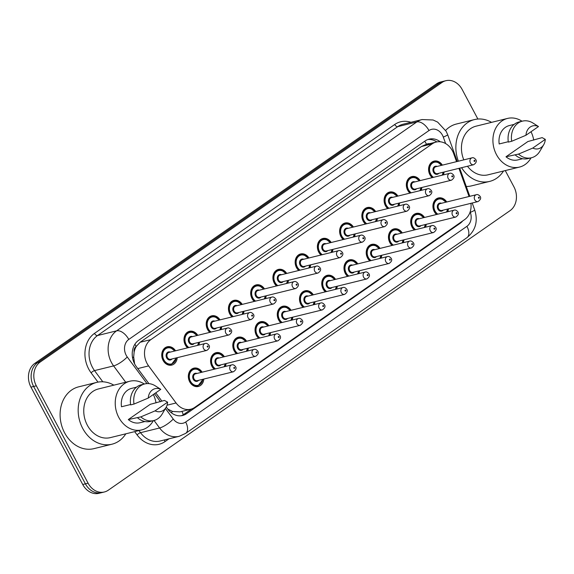 <?xml version="1.0" encoding="UTF-8"?>
<svg xmlns="http://www.w3.org/2000/svg" width="574" height="574" viewBox="0 0 574 574"><rect width="100%" height="100%" fill="white"/><g stroke="black" fill="none" stroke-linecap="round" stroke-linejoin="round"><path stroke-width="0.86" d="M426.181 224.334A9.435 7.649 -103.8 0 1 425.542 227.204M414.306 229.966A9.435 7.649 -103.8 0 1 412.024 227.06A9.435 7.649 -103.8 0 1 416.193 213.435A9.435 7.649 -103.8 0 1 424.487 217.46M403.945 239.803A9.435 7.649 -103.8 0 1 403.307 242.68M392.071 245.442A9.435 7.649 -103.8 0 1 389.789 242.529A9.435 7.649 -103.8 0 1 393.958 228.904A9.435 7.649 -103.8 0 1 402.252 232.936M381.71 255.279A9.435 7.649 -103.8 0 1 381.064 258.149M369.835 260.912A9.435 7.649 -103.8 0 1 367.554 258.006A9.435 7.649 -103.8 0 1 371.722 244.381A9.435 7.649 -103.8 0 1 380.017 248.406M359.475 270.749A9.435 7.649 -103.8 0 1 358.829 273.619M347.6 276.388A9.435 7.649 -103.8 0 1 345.318 273.475A9.435 7.649 -103.8 0 1 349.487 259.85A9.435 7.649 -103.8 0 1 357.781 263.882M337.239 286.218A9.435 7.649 -103.8 0 1 336.594 289.095M325.365 291.857A9.435 7.649 -103.8 0 1 323.083 288.952A9.435 7.649 -103.8 0 1 327.252 275.319A9.435 7.649 -103.8 0 1 335.546 279.351M314.997 301.694A9.435 7.649 -103.8 0 1 314.358 304.564M303.129 307.327A9.435 7.649 -103.8 0 1 300.848 304.421A9.435 7.649 -103.8 0 1 305.016 290.796A9.435 7.649 -103.8 0 1 313.311 294.821M292.762 317.164A9.435 7.649 -103.8 0 1 292.123 320.041M280.894 322.803A9.435 7.649 -103.8 0 1 278.612 319.89A9.435 7.649 -103.8 0 1 282.781 306.265A9.435 7.649 -103.8 0 1 291.075 310.297M270.526 332.633A9.435 7.649 -103.8 0 1 269.888 335.51M258.659 338.273A9.435 7.649 -103.8 0 1 256.377 335.367A9.435 7.649 -103.8 0 1 260.546 321.734A9.435 7.649 -103.8 0 1 268.84 325.767M248.291 348.109A9.435 7.649 -103.8 0 1 247.652 350.979M236.423 353.742A9.435 7.649 -103.8 0 1 234.142 350.836A9.435 7.649 -103.8 0 1 238.31 337.211A9.435 7.649 -103.8 0 1 246.605 341.236M226.056 363.579A9.435 7.649 -103.8 0 1 225.417 366.456M214.188 369.218A9.435 7.649 -103.8 0 1 211.906 366.305A9.435 7.649 -103.8 0 1 216.075 352.68A9.435 7.649 -103.8 0 1 224.369 356.712M203.82 379.048A9.435 7.649 -103.8 0 1 198.346 386.467A9.435 7.649 -103.8 0 1 189.671 381.782A9.435 7.649 -103.8 0 1 193.833 368.156A9.435 7.649 -103.8 0 1 202.134 372.182M448.416 208.857A9.435 7.649 -103.8 0 1 447.777 211.734M436.549 214.497A9.435 7.649 -103.8 0 1 434.26 211.591A9.435 7.649 -103.8 0 1 438.428 197.958A9.435 7.649 -103.8 0 1 446.723 201.991M421.818 187.483A9.435 7.649 -103.8 0 1 421.18 190.36M409.951 193.122A9.435 7.649 -103.8 0 1 407.669 190.209A9.435 7.649 -103.8 0 1 411.838 176.584A9.435 7.649 -103.8 0 1 420.132 180.616M399.583 202.959A9.435 7.649 -103.8 0 1 398.944 205.829M387.715 208.592A9.435 7.649 -103.8 0 1 385.427 205.686A9.435 7.649 -103.8 0 1 389.595 192.06A9.435 7.649 -103.8 0 1 397.89 196.086M377.348 218.429A9.435 7.649 -103.8 0 1 376.709 221.299M365.473 224.068A9.435 7.649 -103.8 0 1 363.191 221.155A9.435 7.649 -103.8 0 1 367.36 207.53A9.435 7.649 -103.8 0 1 375.654 211.562M355.112 233.898A9.435 7.649 -103.8 0 1 354.474 236.775M343.238 239.537A9.435 7.649 -103.8 0 1 340.956 236.632A9.435 7.649 -103.8 0 1 345.125 222.999A9.435 7.649 -103.8 0 1 353.419 227.031M332.877 249.374A9.435 7.649 -103.8 0 1 332.231 252.244M321.002 255.007A9.435 7.649 -103.8 0 1 318.721 252.101A9.435 7.649 -103.8 0 1 322.889 238.475A9.435 7.649 -103.8 0 1 331.184 242.501M310.642 264.844A9.435 7.649 -103.8 0 1 309.996 267.721M298.767 270.483A9.435 7.649 -103.8 0 1 296.485 267.57A9.435 7.649 -103.8 0 1 300.654 253.945A9.435 7.649 -103.8 0 1 308.948 257.977M288.406 280.313A9.435 7.649 -103.8 0 1 287.761 283.19M276.532 285.952A9.435 7.649 -103.8 0 1 274.25 283.047A9.435 7.649 -103.8 0 1 278.419 269.414A9.435 7.649 -103.8 0 1 286.713 273.446M266.164 295.789A9.435 7.649 -103.8 0 1 265.525 298.659M254.296 301.422A9.435 7.649 -103.8 0 1 252.015 298.516A9.435 7.649 -103.8 0 1 256.183 284.891A9.435 7.649 -103.8 0 1 264.478 288.916M243.928 311.259A9.435 7.649 -103.8 0 1 243.29 314.136M232.061 316.898A9.435 7.649 -103.8 0 1 229.779 313.985A9.435 7.649 -103.8 0 1 233.948 300.36A9.435 7.649 -103.8 0 1 242.242 304.392M221.693 326.728A9.435 7.649 -103.8 0 1 221.055 329.605M209.826 332.368A9.435 7.649 -103.8 0 1 207.544 329.462A9.435 7.649 -103.8 0 1 211.713 315.836A9.435 7.649 -103.8 0 1 220.007 319.862M199.458 342.204A9.435 7.649 -103.8 0 1 198.819 345.074M187.59 347.837A9.435 7.649 -103.8 0 1 185.309 344.931A9.435 7.649 -103.8 0 1 189.477 331.306A9.435 7.649 -103.8 0 1 197.772 335.338M177.222 357.674A9.435 7.649 -103.8 0 1 171.748 365.093A9.435 7.649 -103.8 0 1 163.073 360.4A9.435 7.649 -103.8 0 1 167.242 346.775A9.435 7.649 -103.8 0 1 175.536 350.807M444.054 172.013A9.435 7.649 -103.8 0 1 443.415 174.883M432.186 177.646A9.435 7.649 -103.8 0 1 429.904 174.74A9.435 7.649 -103.8 0 1 434.073 161.115A9.435 7.649 -103.8 0 1 442.367 165.14M456.545 161.653L453.668 153.645A17.686 14.343 76.2 0 0 452.434 150.847A17.686 14.343 76.2 0 0 436.168 142.051A17.686 14.343 76.2 0 0 432.215 143.852L150.869 339.614A17.686 14.343 76.2 0 0 148.609 365.911L176.067 402.977A17.686 14.343 76.2 0 0 190.733 409.226A17.686 14.343 76.2 0 0 194.686 407.425L464.71 219.541A17.686 14.343 76.2 0 0 470.931 203.318M134.129 352.127A17.686 14.343 -103.8 0 1 136.375 346.28L136.167 346.431A5.898 4.779 76.2 0 0 134.129 352.127L133.677 356.913L134.61 363.88M167.73 409.018L172.602 411.479L180.014 411.867M436.168 142.051L425.449 144.691L421.481 146.492L140.135 342.255L136.375 346.28M469.058 196.495L458.949 168.347M505.278 170.578L513.945 186.873A17.686 14.343 -103.8 0 1 510.078 210.629L108.307 490.189A17.686 14.343 -103.8 0 1 104.36 491.983A17.686 14.343 -103.8 0 1 88.087 483.186L36.313 385.807L33.636 386.467A17.686 14.343 -103.8 0 1 37.497 362.711L439.268 83.158A17.686 14.343 -103.8 0 1 443.221 81.357A17.686 14.343 -103.8 0 0 439.268 83.158L37.497 362.711A17.686 14.343 -103.8 0 0 33.636 386.467L85.411 483.846L33.636 386.467L30.953 387.127A17.686 14.343 -103.8 0 1 34.82 363.371L436.592 83.811A17.686 14.343 -103.8 0 1 440.545 82.017L445.898 80.697A17.686 14.343 -103.8 0 1 462.163 89.494L477.877 119.033M104.36 491.983L101.677 492.643A17.686 14.343 -103.8 0 1 85.411 483.846A17.686 14.343 -103.8 0 0 101.677 492.643L99.001 493.303A17.686 14.343 -103.8 0 1 82.735 484.506L30.953 387.127M440.251 141.778A17.686 14.343 76.2 0 0 429.108 139.138A17.686 14.343 76.2 0 0 425.162 140.931L138.585 340.332A17.686 14.343 76.2 0 0 136.325 366.628L148.917 383.633M427.788 139.547A17.686 14.343 -103.8 0 1 436.836 141.907M36.313 385.807A17.686 14.343 -103.8 0 1 40.18 362.051L441.951 82.498A17.686 14.343 -103.8 0 1 445.898 80.697M166.266 407.045L167.902 409.255A17.686 14.343 76.2 0 0 182.568 415.504A17.686 14.343 76.2 0 0 186.521 413.711L460.075 223.372A17.686 14.343 76.2 0 0 462.687 220.947M155.755 392.853L161.846 401.075M191.58 408.982L183.838 414.371A17.686 14.343 -103.8 0 1 181.212 415.755M458.396 161.201A31.828 25.816 -103.8 0 1 474.447 119.586A31.828 25.816 -103.8 0 1 491.538 122.362M445.646 130.377A31.828 25.816 -103.8 0 1 456.366 124.034L474.447 119.586M531.022 157.872A25.055 20.32 -103.8 0 1 519.513 167.077A25.055 20.32 -103.8 0 1 496.467 154.621A25.055 20.32 -103.8 0 1 507.545 118.423A25.055 20.32 -103.8 0 1 522.003 121.236M463.814 159.866A25.055 20.32 -103.8 0 1 476.068 126.165L507.545 118.423M543.736 144.648L539.89 151.192A18.863 15.297 -103.8 0 1 531.431 157.771A18.863 15.297 -103.8 0 1 518.501 154.09L505.988 156.774L527.879 141.541L542.15 137.631L545.3 139.36A11.789 9.564 -103.8 0 1 543.736 144.648A11.789 9.564 -103.8 0 1 532.765 148.078L545.3 139.36M522.627 158.718L517.755 159.924A17.686 14.343 -103.8 0 1 505.988 156.774M532.765 148.078L518.501 154.09M531.431 157.771L528.08 158.596A18.863 15.297 -103.8 0 1 515.158 154.908M508.284 141.713L499.179 143.959A17.686 14.343 -103.8 0 1 509.303 125.577L514.175 124.379M531.022 131.74A25.055 20.32 -103.8 0 1 533.72 140.106M519.513 167.077L488.036 174.819A25.055 20.32 -103.8 0 1 467.48 166.252M503.506 171.016A31.828 25.816 -103.8 0 1 489.658 181.406A31.828 25.816 -103.8 0 1 461.596 167.694M489.658 181.406L471.577 185.854A31.828 25.816 -103.8 0 1 466.26 186.457M525.956 135.263A11.789 9.564 -103.8 0 1 538.484 126.545L525.956 135.263L511.692 141.276A18.863 15.297 -103.8 0 1 522.412 121.136A18.863 15.297 -103.8 0 1 532.966 123.037L538.484 126.545M511.692 141.276L508.342 142.094A18.863 15.297 -103.8 0 1 519.068 121.961L522.412 121.136M125.814 433.815A31.828 25.816 -103.8 0 1 111.966 444.204A31.828 25.816 -103.8 0 1 82.692 428.376A31.828 25.816 -103.8 0 1 96.762 382.384A31.828 25.816 -103.8 0 1 113.846 385.161M111.966 444.204L93.892 448.653A31.828 25.816 -103.8 0 1 64.611 432.825A31.828 25.816 -103.8 0 1 78.681 386.833L96.762 382.384M153.33 420.67A25.055 20.32 -103.8 0 1 141.821 429.876A25.055 20.32 -103.8 0 1 118.782 417.42A25.055 20.32 -103.8 0 1 129.853 381.222A25.055 20.32 -103.8 0 1 144.318 384.035M141.821 429.876L110.352 437.618A25.055 20.32 -103.8 0 1 87.305 425.162A25.055 20.32 -103.8 0 1 98.376 388.964L129.853 381.222M166.044 407.447L162.205 413.99A18.863 15.297 -103.8 0 1 153.739 420.57A18.863 15.297 -103.8 0 1 140.817 416.889L128.296 419.572L150.194 404.34L164.458 400.43L167.608 402.159A11.789 9.564 -103.8 0 1 166.044 407.447A11.789 9.564 -103.8 0 1 155.08 410.876L167.608 402.159M144.935 421.524L140.063 422.722A17.686 14.343 -103.8 0 1 128.296 419.572M155.08 410.876L140.817 416.889M153.739 420.57L150.388 421.395A18.863 15.297 -103.8 0 1 137.466 417.707M130.592 404.519L121.487 406.758A17.686 14.343 -103.8 0 1 131.611 388.376L136.49 387.177M153.337 394.539A25.055 20.32 -103.8 0 1 156.028 402.905M148.264 398.062A11.789 9.564 -103.8 0 1 160.799 389.344L148.264 398.062L134 404.074A18.863 15.297 -103.8 0 1 144.727 383.934A18.863 15.297 -103.8 0 1 155.274 385.836L160.799 389.344M134 404.074L130.657 404.9A18.863 15.297 -103.8 0 1 141.376 384.759L144.727 383.934M132.572 357.925A17.686 4.743 -36.5 0 0 133.677 356.913M429.488 143.694A5.898 4.779 76.2 0 0 426.582 144.354A17.686 9.88 -124.8 0 0 424.695 141.254M183.293 414.729A17.686 9.88 -124.8 0 0 181.929 411.393M171.217 412.692A17.686 4.743 -36.5 0 0 172.602 411.479M136.167 346.431A17.686 9.88 -124.8 0 0 134.883 344.242M421.481 146.492L432.215 143.852M167.041 405.194L176.067 402.977M137.767 368.58L148.609 365.911M140.135 342.255L150.869 339.614M34.82 363.371L40.18 362.051M436.592 83.811L441.951 82.498M82.735 484.506L88.087 483.186M445.625 143.572L443.293 137.078A11.789 9.564 76.2 0 0 442.468 135.213A11.789 9.564 76.2 0 0 428.986 130.542L128.763 339.442A11.789 9.564 76.2 0 0 126.187 355.277A11.789 9.564 76.2 0 0 127.256 356.978L146.98 383.597M125.706 382.241L113.602 365.903A23.577 19.121 -103.8 0 1 111.464 362.517A23.577 19.121 -103.8 0 1 116.615 330.839L416.839 121.939A23.577 19.121 -103.8 0 1 422.105 119.55L403.02 124.242A23.577 19.121 76.2 0 0 397.753 126.639L97.53 335.539A23.577 19.121 76.2 0 0 92.378 367.209A23.577 19.121 76.2 0 0 94.516 370.603L102.811 381.796M97.982 382.119L91.101 372.835A26.526 21.518 -103.8 0 1 94.495 333.386L394.718 124.486A2.949 1.643 -124.8 0 0 397.753 126.639L416.839 121.939A11.789 6.587 55.2 0 1 428.986 130.542M91.101 372.835A2.949 0.789 143.5 0 1 94.516 370.603L113.602 365.903A11.789 3.164 -36.5 0 0 127.256 356.978M394.718 124.486A26.526 21.518 -103.8 0 1 410.919 122.298M169.021 438.809L165.025 441.593A26.526 21.518 -103.8 0 1 137.1 434.913L134.668 431.634M128.763 339.442A11.789 6.587 55.2 0 0 116.615 330.839L97.53 335.539A2.949 1.643 -124.8 0 1 94.495 333.386M165.427 408.494L173.255 419.056A11.789 3.164 -36.5 0 1 159.601 427.989L140.515 432.681A23.577 19.121 76.2 0 0 160.067 441.019L179.153 436.319A23.577 19.121 -103.8 0 1 159.601 427.989L154.047 420.491M138.958 430.579L140.515 432.681A2.949 0.789 143.5 0 0 137.1 434.913M173.255 419.056A11.789 9.564 76.2 0 0 185.667 422.026L466.92 226.328A11.789 9.564 76.2 0 0 470.321 212.351L470.156 211.892M154.492 393.735L160.419 401.735M164.537 439.914A2.949 1.643 -124.8 0 0 165.025 441.593M185.667 422.026A11.789 6.587 55.2 0 1 185.703 433.356L466.963 237.65C475.602 230.518 478.192 221.306 474.727 210.019L472.208 203.009M466.92 226.328A11.789 6.587 55.2 0 1 466.963 237.65M470.321 212.351A11.789 0.875 -19.8 0 0 474.727 210.019M443.293 137.078A11.789 0.875 -19.8 0 0 447.691 134.739L457.291 161.473M458.741 223.695L460.075 223.372M183.838 414.371L186.521 413.711M443.214 172.222A8.84 7.175 -103.8 0 1 442.446 175.12M432.48 177.574A8.84 7.175 -103.8 0 1 429.969 174.546A8.84 7.175 -103.8 0 1 433.879 161.768A8.84 7.175 -103.8 0 1 441.528 165.348M441.349 165.391A8.251 6.694 76.2 0 0 432.122 163.389A8.251 6.694 76.2 0 0 430.708 174.18A8.251 6.694 76.2 0 0 433.485 177.33M442.109 175.206A8.251 6.694 76.2 0 0 443.042 172.265M438.845 173.298A4.126 3.344 -103.8 0 1 433.514 172.229A4.126 3.344 -103.8 0 1 433.542 167.615A4.126 3.344 -103.8 0 1 437.151 166.424M435.817 166.754A3.537 2.87 76.2 0 0 434.253 171.863A3.537 2.87 76.2 0 0 437.503 173.621L473.665 164.724A3.537 2.87 -103.8 0 1 470.415 162.966A3.537 2.87 -103.8 0 1 471.979 157.857L435.817 166.754M474.095 161.158A0.588 0.481 76.2 0 0 474.899 160.598A0.588 0.481 76.2 0 0 474.095 161.158M436.843 214.425A8.84 7.175 -103.8 0 1 434.331 211.39A8.84 7.175 -103.8 0 1 438.235 198.618A8.84 7.175 -103.8 0 1 445.89 202.199M445.711 202.242A8.251 6.694 76.2 0 0 436.484 200.24A8.251 6.694 76.2 0 0 435.063 211.031A8.251 6.694 76.2 0 0 437.847 214.174M443.207 210.141A4.126 3.344 -103.8 0 1 437.876 209.072A4.126 3.344 -103.8 0 1 437.905 204.466A4.126 3.344 -103.8 0 1 441.514 203.275M476.334 194.708L440.172 203.605A3.537 2.87 76.2 0 0 438.615 208.714A3.537 2.87 76.2 0 0 441.865 210.471L478.027 201.574A3.537 2.87 -103.8 0 1 474.77 199.817A3.537 2.87 -103.8 0 1 476.334 194.708C477.503 194.213 478.781 194.808 480.187 196.48C481.242 198.152 480.517 199.852 478.027 201.574M479.254 197.449A0.588 0.481 76.2 0 0 478.458 198.008A0.588 0.481 76.2 0 0 479.254 197.449M446.472 212.057A8.251 6.694 76.2 0 0 447.404 209.108M420.979 187.691A8.84 7.175 -103.8 0 1 420.211 190.597M410.245 193.051A8.84 7.175 -103.8 0 1 407.734 190.016A8.84 7.175 -103.8 0 1 411.637 177.237A8.84 7.175 -103.8 0 1 419.293 180.824M419.113 180.867A8.251 6.694 76.2 0 0 409.886 178.858A8.251 6.694 76.2 0 0 408.466 189.657A8.251 6.694 76.2 0 0 411.249 192.799M419.874 190.676A8.251 6.694 76.2 0 0 420.807 187.734M416.609 188.767A4.126 3.344 -103.8 0 1 411.278 187.698A4.126 3.344 -103.8 0 1 411.307 183.084A4.126 3.344 -103.8 0 1 414.916 181.901M413.574 182.231A3.537 2.87 76.2 0 0 412.017 187.339A3.537 2.87 76.2 0 0 415.267 189.097L451.429 180.2A3.537 2.87 -103.8 0 1 448.179 178.442A3.537 2.87 -103.8 0 1 449.736 173.326L413.574 182.231M451.86 176.634A0.588 0.481 76.2 0 0 452.656 176.075A0.588 0.481 76.2 0 0 451.86 176.634M398.743 203.16A8.84 7.175 -103.8 0 1 397.976 206.066M388.01 208.52A8.84 7.175 -103.8 0 1 385.498 205.485A8.84 7.175 -103.8 0 1 389.402 192.713A8.84 7.175 -103.8 0 1 397.057 196.294M396.878 196.337A8.251 6.694 76.2 0 0 387.651 194.335A8.251 6.694 76.2 0 0 386.23 205.126A8.251 6.694 76.2 0 0 389.014 208.276M397.639 206.152A8.251 6.694 76.2 0 0 398.571 203.203M394.374 204.236A4.126 3.344 -103.8 0 1 389.043 203.167A4.126 3.344 -103.8 0 1 389.072 198.561A4.126 3.344 -103.8 0 1 392.681 197.37M391.339 197.7A3.537 2.87 76.2 0 0 389.782 202.809A3.537 2.87 76.2 0 0 393.032 204.566L429.194 195.669A3.537 2.87 -103.8 0 1 425.937 193.912A3.537 2.87 -103.8 0 1 427.501 188.803L391.339 197.7M429.625 192.103A0.588 0.481 76.2 0 0 430.421 191.544A0.588 0.481 76.2 0 0 429.625 192.103M365.774 223.989A8.84 7.175 -103.8 0 1 363.263 220.961A8.84 7.175 -103.8 0 1 367.166 208.183A8.84 7.175 -103.8 0 1 374.822 211.763M374.643 211.806A8.251 6.694 76.2 0 0 365.416 209.804A8.251 6.694 76.2 0 0 363.995 220.595A8.251 6.694 76.2 0 0 366.779 223.745M375.403 221.621A8.251 6.694 76.2 0 0 376.336 218.68M372.131 219.713A4.126 3.344 -103.8 0 1 366.808 218.644A4.126 3.344 -103.8 0 1 366.836 214.03A4.126 3.344 -103.8 0 1 370.445 212.839M369.104 213.169A3.537 2.87 76.2 0 0 367.539 218.278A3.537 2.87 76.2 0 0 370.797 220.043L406.959 211.146A3.537 2.87 -103.8 0 1 403.701 209.381A3.537 2.87 -103.8 0 1 405.266 204.272L369.104 213.169M407.382 207.573A0.588 0.481 76.2 0 0 408.186 207.02A0.588 0.481 76.2 0 0 407.382 207.573M354.273 234.106A8.84 7.175 -103.8 0 1 353.505 237.012M343.539 239.466A8.84 7.175 -103.8 0 1 341.028 236.431A8.84 7.175 -103.8 0 1 344.931 223.659A8.84 7.175 -103.8 0 1 352.579 227.239M352.407 227.282A8.251 6.694 76.2 0 0 343.18 225.281A8.251 6.694 76.2 0 0 341.76 236.072A8.251 6.694 76.2 0 0 344.543 239.214M353.168 237.098A8.251 6.694 76.2 0 0 354.101 234.149M349.896 235.182A4.126 3.344 -103.8 0 1 344.572 234.113A4.126 3.344 -103.8 0 1 344.594 229.5A4.126 3.344 -103.8 0 1 348.21 228.316M346.868 228.646A3.537 2.87 76.2 0 0 345.304 233.754A3.537 2.87 76.2 0 0 348.562 235.512L384.724 226.615A3.537 2.87 -103.8 0 1 381.466 224.857A3.537 2.87 -103.8 0 1 383.03 219.749L346.868 228.646M385.147 223.049A0.588 0.481 76.2 0 0 385.95 222.49A0.588 0.481 76.2 0 0 385.147 223.049M414.607 229.894A8.84 7.175 -103.8 0 1 412.096 226.866A8.84 7.175 -103.8 0 1 415.999 214.088A8.84 7.175 -103.8 0 1 423.655 217.668M423.476 217.711A8.251 6.694 76.2 0 0 414.249 215.709A8.251 6.694 76.2 0 0 412.828 226.5A8.251 6.694 76.2 0 0 415.612 229.65M420.964 225.618A4.126 3.344 -103.8 0 1 415.641 224.549A4.126 3.344 -103.8 0 1 415.669 219.935A4.126 3.344 -103.8 0 1 419.278 218.744M454.099 210.177L417.937 219.074A3.537 2.87 76.2 0 0 416.372 224.183A3.537 2.87 76.2 0 0 419.63 225.941L455.792 217.044A3.537 2.87 -103.8 0 1 452.534 215.286A3.537 2.87 -103.8 0 1 454.099 210.177C455.261 209.689 456.545 210.278 457.952 211.95C458.999 213.628 458.282 215.329 455.792 217.044M457.019 212.918A0.588 0.481 76.2 0 0 456.215 213.478A0.588 0.481 76.2 0 0 457.019 212.918M425.341 224.542A8.84 7.175 -103.8 0 1 424.573 227.44M424.236 227.526A8.251 6.694 76.2 0 0 425.169 224.585M392.372 245.371A8.84 7.175 -103.8 0 1 389.861 242.336A8.84 7.175 -103.8 0 1 393.764 229.557A8.84 7.175 -103.8 0 1 401.413 233.144M401.24 233.188A8.251 6.694 76.2 0 0 392.013 231.179A8.251 6.694 76.2 0 0 390.593 241.977A8.251 6.694 76.2 0 0 393.377 245.12M398.729 241.087A4.126 3.344 -103.8 0 1 393.405 240.018A4.126 3.344 -103.8 0 1 393.434 235.405A4.126 3.344 -103.8 0 1 397.043 234.221M431.863 225.647L395.701 234.551A3.537 2.87 76.2 0 0 394.137 239.659A3.537 2.87 76.2 0 0 397.395 241.417L433.557 232.52A3.537 2.87 -103.8 0 1 430.299 230.762A3.537 2.87 -103.8 0 1 431.863 225.647C433.026 225.159 434.31 225.747 435.716 227.419C436.764 229.098 436.046 230.798 433.557 232.52M434.783 228.395A0.588 0.481 76.2 0 0 433.98 228.954A0.588 0.481 76.2 0 0 434.783 228.395M403.106 240.011A8.84 7.175 -103.8 0 1 402.338 242.917M402.001 242.996A8.251 6.694 76.2 0 0 402.934 240.054M370.13 260.84A8.84 7.175 -103.8 0 1 367.618 257.805A8.84 7.175 -103.8 0 1 371.529 245.033A8.84 7.175 -103.8 0 1 379.177 248.614M379.005 248.657A8.251 6.694 76.2 0 0 369.778 246.655A8.251 6.694 76.2 0 0 368.357 257.446A8.251 6.694 76.2 0 0 371.141 260.596M376.494 256.556A4.126 3.344 -103.8 0 1 371.17 255.487A4.126 3.344 -103.8 0 1 371.191 250.881A4.126 3.344 -103.8 0 1 374.808 249.69M409.628 241.123L373.466 250.02A3.537 2.87 76.2 0 0 371.902 255.129A3.537 2.87 76.2 0 0 375.159 256.887L411.321 247.99A3.537 2.87 -103.8 0 1 408.064 246.232A3.537 2.87 -103.8 0 1 409.628 241.123C410.79 240.628 412.075 241.224 413.481 242.895C414.528 244.567 413.811 246.268 411.321 247.99M412.548 243.864A0.588 0.481 76.2 0 0 411.745 244.424A0.588 0.481 76.2 0 0 412.548 243.864M380.871 255.48A8.84 7.175 -103.8 0 1 380.103 258.386M379.766 258.472A8.251 6.694 76.2 0 0 380.691 255.523M332.037 249.575A8.84 7.175 -103.8 0 1 331.27 252.481M321.297 254.935A8.84 7.175 -103.8 0 1 318.785 251.9A8.84 7.175 -103.8 0 1 322.696 239.128A8.84 7.175 -103.8 0 1 330.344 242.709M330.172 242.752A8.251 6.694 76.2 0 0 320.945 240.75A8.251 6.694 76.2 0 0 319.524 251.541A8.251 6.694 76.2 0 0 322.308 254.691M330.933 252.567A8.251 6.694 76.2 0 0 331.858 249.618M327.661 250.651A4.126 3.344 -103.8 0 1 322.337 249.59A4.126 3.344 -103.8 0 1 322.358 244.976A4.126 3.344 -103.8 0 1 325.975 243.785M324.633 244.115A3.537 2.87 76.2 0 0 323.069 249.224A3.537 2.87 76.2 0 0 326.326 250.982L362.488 242.084A3.537 2.87 -103.8 0 1 359.231 240.327A3.537 2.87 -103.8 0 1 360.795 235.218L324.633 244.115M362.912 238.519A0.588 0.481 76.2 0 0 363.715 237.959A0.588 0.481 76.2 0 0 362.912 238.519M299.061 270.411A8.84 7.175 -103.8 0 1 296.55 267.376A8.84 7.175 -103.8 0 1 300.46 254.598A8.84 7.175 -103.8 0 1 308.109 258.178M307.937 258.221A8.251 6.694 76.2 0 0 298.71 256.219A8.251 6.694 76.2 0 0 297.289 267.01A8.251 6.694 76.2 0 0 300.073 270.16M308.697 268.036A8.251 6.694 76.2 0 0 309.623 265.095M305.425 266.128A4.126 3.344 -103.8 0 1 300.102 265.059A4.126 3.344 -103.8 0 1 300.123 260.445A4.126 3.344 -103.8 0 1 303.739 259.254M302.398 259.584A3.537 2.87 76.2 0 0 300.833 264.7A3.537 2.87 76.2 0 0 304.091 266.458L340.253 257.561A3.537 2.87 -103.8 0 1 336.995 255.796A3.537 2.87 -103.8 0 1 338.56 250.687L302.398 259.584M340.676 253.988A0.588 0.481 76.2 0 0 341.48 253.435A0.588 0.481 76.2 0 0 340.676 253.988M287.567 280.521A8.84 7.175 -103.8 0 1 286.799 283.427M276.826 285.881A8.84 7.175 -103.8 0 1 274.315 282.846A8.84 7.175 -103.8 0 1 278.225 270.074A8.84 7.175 -103.8 0 1 285.874 273.654M285.701 273.698A8.251 6.694 76.2 0 0 276.467 271.696A8.251 6.694 76.2 0 0 275.054 282.487A8.251 6.694 76.2 0 0 277.838 285.63M286.462 283.513A8.251 6.694 76.2 0 0 287.387 280.564M283.19 281.597A4.126 3.344 -103.8 0 1 277.859 280.528A4.126 3.344 -103.8 0 1 277.888 275.922A4.126 3.344 -103.8 0 1 281.504 274.731M280.162 275.061A3.537 2.87 76.2 0 0 278.598 280.169A3.537 2.87 76.2 0 0 281.856 281.927L318.01 273.03A3.537 2.87 -103.8 0 1 314.76 271.272A3.537 2.87 -103.8 0 1 316.324 266.164L280.162 275.061M318.441 269.464A0.588 0.481 76.2 0 0 319.244 268.905A0.588 0.481 76.2 0 0 318.441 269.464M347.894 276.309A8.84 7.175 -103.8 0 1 345.383 273.281A8.84 7.175 -103.8 0 1 349.293 260.503A8.84 7.175 -103.8 0 1 356.942 264.083M356.77 264.126A8.251 6.694 76.2 0 0 347.543 262.124A8.251 6.694 76.2 0 0 346.122 272.915A8.251 6.694 76.2 0 0 348.906 276.065M354.258 272.033A4.126 3.344 -103.8 0 1 348.935 270.964A4.126 3.344 -103.8 0 1 348.956 266.35A4.126 3.344 -103.8 0 1 352.572 265.159M387.393 256.592L351.231 265.489A3.537 2.87 76.2 0 0 349.666 270.598A3.537 2.87 76.2 0 0 352.924 272.363L389.086 263.466A3.537 2.87 -103.8 0 1 385.828 261.701A3.537 2.87 -103.8 0 1 387.393 256.592C388.555 256.104 389.839 256.693 391.238 258.365C392.293 260.044 391.576 261.744 389.086 263.466M390.313 259.34A0.588 0.481 76.2 0 0 389.509 259.893A0.588 0.481 76.2 0 0 390.313 259.34M357.53 273.942A8.251 6.694 76.2 0 0 358.456 271M325.659 291.786A8.84 7.175 -103.8 0 1 323.148 288.751A8.84 7.175 -103.8 0 1 327.058 275.979A8.84 7.175 -103.8 0 1 334.707 279.56M334.534 279.603A8.251 6.694 76.2 0 0 325.3 277.601A8.251 6.694 76.2 0 0 323.887 288.392A8.251 6.694 76.2 0 0 326.671 291.535M332.023 287.502A4.126 3.344 -103.8 0 1 326.692 286.433A4.126 3.344 -103.8 0 1 326.721 281.82A4.126 3.344 -103.8 0 1 330.337 280.636M365.157 272.069L328.995 280.966A3.537 2.87 76.2 0 0 327.431 286.074A3.537 2.87 76.2 0 0 330.689 287.832L366.843 278.935A3.537 2.87 -103.8 0 1 363.593 277.177A3.537 2.87 -103.8 0 1 365.157 272.069C366.32 271.574 367.604 272.169 369.003 273.834C370.058 275.513 369.34 277.213 366.843 278.935M368.077 274.81A0.588 0.481 76.2 0 0 367.274 275.369A0.588 0.481 76.2 0 0 368.077 274.81M336.4 286.426A8.84 7.175 -103.8 0 1 335.632 289.332M335.295 289.411A8.251 6.694 76.2 0 0 336.221 286.469M303.424 307.255A8.84 7.175 -103.8 0 1 300.912 304.22A8.84 7.175 -103.8 0 1 304.823 291.449A8.84 7.175 -103.8 0 1 312.471 295.029M312.299 295.072A8.251 6.694 76.2 0 0 303.065 293.07A8.251 6.694 76.2 0 0 301.651 303.861A8.251 6.694 76.2 0 0 304.435 307.011M309.788 302.972A4.126 3.344 -103.8 0 1 304.457 301.91A4.126 3.344 -103.8 0 1 304.485 297.296A4.126 3.344 -103.8 0 1 308.102 296.105M342.922 287.538L306.76 296.435A3.537 2.87 76.2 0 0 305.196 301.544A3.537 2.87 76.2 0 0 308.446 303.302L344.608 294.405A3.537 2.87 -103.8 0 1 341.358 292.647A3.537 2.87 -103.8 0 1 342.922 287.538C344.084 287.05 345.369 287.639 346.768 289.31C347.822 290.989 347.105 292.683 344.608 294.405M345.842 290.279A0.588 0.481 76.2 0 0 345.039 290.839A0.588 0.481 76.2 0 0 345.842 290.279M313.06 304.887A8.251 6.694 76.2 0 0 313.985 301.938M265.332 295.99A8.84 7.175 -103.8 0 1 264.564 298.896M254.591 301.35A8.84 7.175 -103.8 0 1 252.079 298.322A8.84 7.175 -103.8 0 1 255.99 285.543A8.84 7.175 -103.8 0 1 263.638 289.124M263.466 289.167A8.251 6.694 76.2 0 0 254.232 287.165A8.251 6.694 76.2 0 0 252.818 297.956A8.251 6.694 76.2 0 0 255.602 301.106M264.227 298.982A8.251 6.694 76.2 0 0 265.152 296.041M260.955 297.067A4.126 3.344 -103.8 0 1 255.624 296.005A4.126 3.344 -103.8 0 1 255.652 291.391A4.126 3.344 -103.8 0 1 259.261 290.2M257.927 290.53A3.537 2.87 76.2 0 0 256.363 295.639A3.537 2.87 76.2 0 0 259.613 297.397L295.775 288.5A3.537 2.87 -103.8 0 1 292.525 286.742A3.537 2.87 -103.8 0 1 294.089 281.633L257.927 290.53M296.206 284.934A0.588 0.481 76.2 0 0 297.009 284.374A0.588 0.481 76.2 0 0 296.206 284.934M243.096 311.467A8.84 7.175 -103.8 0 1 242.328 314.373M232.355 316.826A8.84 7.175 -103.8 0 1 229.844 313.791A8.84 7.175 -103.8 0 1 233.754 301.013A8.84 7.175 -103.8 0 1 241.403 304.6M241.231 304.643A8.251 6.694 76.2 0 0 231.996 302.634A8.251 6.694 76.2 0 0 230.583 313.433A8.251 6.694 76.2 0 0 233.36 316.575M241.991 314.452A8.251 6.694 76.2 0 0 242.917 311.51M238.719 312.543A4.126 3.344 -103.8 0 1 233.388 311.474A4.126 3.344 -103.8 0 1 233.417 306.86A4.126 3.344 -103.8 0 1 237.026 305.677M235.692 305.999A3.537 2.87 76.2 0 0 234.127 311.115A3.537 2.87 76.2 0 0 237.378 312.873L273.54 303.976A3.537 2.87 -103.8 0 1 270.289 302.218A3.537 2.87 -103.8 0 1 271.854 297.102L235.692 305.999M273.97 300.41A0.588 0.481 76.2 0 0 274.774 299.85A0.588 0.481 76.2 0 0 273.97 300.41M210.12 332.296A8.84 7.175 -103.8 0 1 207.609 329.261A8.84 7.175 -103.8 0 1 211.519 316.489A8.84 7.175 -103.8 0 1 219.168 320.07M218.988 320.113A8.251 6.694 76.2 0 0 209.761 318.111A8.251 6.694 76.2 0 0 208.348 328.902A8.251 6.694 76.2 0 0 211.124 332.045M219.749 329.928A8.251 6.694 76.2 0 0 220.681 326.979M216.484 328.012A4.126 3.344 -103.8 0 1 211.153 326.943A4.126 3.344 -103.8 0 1 211.182 322.337A4.126 3.344 -103.8 0 1 214.791 321.146M213.456 321.476A3.537 2.87 76.2 0 0 211.892 326.584A3.537 2.87 76.2 0 0 215.142 328.342L251.304 319.445A3.537 2.87 -103.8 0 1 248.054 317.687A3.537 2.87 -103.8 0 1 249.618 312.579L213.456 321.476M251.735 315.879A0.588 0.481 76.2 0 0 252.538 315.32A0.588 0.481 76.2 0 0 251.735 315.879M187.885 347.765A8.84 7.175 -103.8 0 1 185.373 344.737A8.84 7.175 -103.8 0 1 189.284 331.959A8.84 7.175 -103.8 0 1 196.932 335.539M196.753 335.582A8.251 6.694 76.2 0 0 187.526 333.58A8.251 6.694 76.2 0 0 186.112 344.371A8.251 6.694 76.2 0 0 188.889 347.521M197.513 345.397A8.251 6.694 76.2 0 0 198.446 342.456M194.249 343.489A4.126 3.344 -103.8 0 1 188.918 342.42A4.126 3.344 -103.8 0 1 188.946 337.806A4.126 3.344 -103.8 0 1 192.555 336.615M191.221 336.945A3.537 2.87 76.2 0 0 189.657 342.054A3.537 2.87 76.2 0 0 192.907 343.812L229.069 334.915A3.537 2.87 -103.8 0 1 225.819 333.157A3.537 2.87 -103.8 0 1 227.383 328.048L191.221 336.945M229.5 331.349A0.588 0.481 76.2 0 0 230.303 330.789A0.588 0.481 76.2 0 0 229.5 331.349M176.483 357.86L171.267 364.605A8.84 7.175 -103.8 0 1 163.138 360.207A8.84 7.175 -103.8 0 1 167.048 347.435A8.84 7.175 -103.8 0 1 174.697 351.015M174.518 351.058A8.251 6.694 76.2 0 0 165.29 349.049A8.251 6.694 76.2 0 0 163.87 359.848A8.251 6.694 76.2 0 0 171.002 364.038A8.251 6.694 76.2 0 0 176.211 357.925M172.013 358.958A4.126 3.344 -103.8 0 1 166.682 357.889A4.126 3.344 -103.8 0 1 166.711 353.275A4.126 3.344 -103.8 0 1 170.32 352.092M168.986 352.422A3.537 2.87 76.2 0 0 167.421 357.53A3.537 2.87 76.2 0 0 170.672 359.288L206.834 350.391A3.537 2.87 -103.8 0 1 203.583 348.633A3.537 2.87 -103.8 0 1 205.14 343.517L168.986 352.422M207.264 346.825A0.588 0.481 76.2 0 0 208.068 346.266A0.588 0.481 76.2 0 0 207.264 346.825M281.188 322.732A8.84 7.175 -103.8 0 1 278.677 319.696A8.84 7.175 -103.8 0 1 282.587 306.918A8.84 7.175 -103.8 0 1 290.236 310.498M290.064 310.541A8.251 6.694 76.2 0 0 280.829 308.539A8.251 6.694 76.2 0 0 279.416 319.331A8.251 6.694 76.2 0 0 282.193 322.48M287.552 318.448A4.126 3.344 -103.8 0 1 282.221 317.379A4.126 3.344 -103.8 0 1 282.25 312.765A4.126 3.344 -103.8 0 1 285.859 311.574M320.687 303.007L284.525 311.904A3.537 2.87 76.2 0 0 282.96 317.02A3.537 2.87 76.2 0 0 286.211 318.778L322.373 309.881A3.537 2.87 -103.8 0 1 319.122 308.116A3.537 2.87 -103.8 0 1 320.687 303.007C321.849 302.52 323.133 303.108 324.532 304.78C325.587 306.459 324.87 308.159 322.373 309.881M323.607 305.755A0.588 0.481 76.2 0 0 322.803 306.308A0.588 0.481 76.2 0 0 323.607 305.755M290.824 320.357A8.251 6.694 76.2 0 0 291.75 317.415M258.953 338.201A8.84 7.175 -103.8 0 1 256.442 335.166A8.84 7.175 -103.8 0 1 260.352 322.394A8.84 7.175 -103.8 0 1 268.001 325.975M267.821 326.018A8.251 6.694 76.2 0 0 258.594 324.016A8.251 6.694 76.2 0 0 257.181 334.807A8.251 6.694 76.2 0 0 259.957 337.95M265.317 333.917A4.126 3.344 -103.8 0 1 259.986 332.848A4.126 3.344 -103.8 0 1 260.015 328.242A4.126 3.344 -103.8 0 1 263.624 327.051M298.451 318.484L262.289 327.381A3.537 2.87 76.2 0 0 260.725 332.49A3.537 2.87 76.2 0 0 263.975 334.247L300.137 325.35A3.537 2.87 -103.8 0 1 296.887 323.593A3.537 2.87 -103.8 0 1 298.451 318.484C299.614 317.989 300.898 318.584 302.297 320.256C303.352 321.928 302.634 323.628 300.137 325.35M301.372 321.225A0.588 0.481 76.2 0 0 300.568 321.784A0.588 0.481 76.2 0 0 301.372 321.225M268.582 335.833A8.251 6.694 76.2 0 0 269.515 332.884M236.718 353.67A8.84 7.175 -103.8 0 1 234.206 350.642A8.84 7.175 -103.8 0 1 238.117 337.864A8.84 7.175 -103.8 0 1 245.765 341.444M245.586 341.487A8.251 6.694 76.2 0 0 236.359 339.485A8.251 6.694 76.2 0 0 234.945 350.276A8.251 6.694 76.2 0 0 237.722 353.426M243.082 349.387A4.126 3.344 -103.8 0 1 237.751 348.325A4.126 3.344 -103.8 0 1 237.779 343.711A4.126 3.344 -103.8 0 1 241.389 342.52M276.216 333.953L240.054 342.85A3.537 2.87 76.2 0 0 238.49 347.959A3.537 2.87 76.2 0 0 241.74 349.717L277.902 340.82A3.537 2.87 -103.8 0 1 274.652 339.062A3.537 2.87 -103.8 0 1 276.216 333.953C277.378 333.465 278.663 334.054 280.062 335.725C281.117 337.404 280.399 339.098 277.902 340.82M279.136 336.694A0.588 0.481 76.2 0 0 278.333 337.254A0.588 0.481 76.2 0 0 279.136 336.694M247.451 348.31A8.84 7.175 -103.8 0 1 246.684 351.216M246.346 351.302A8.251 6.694 76.2 0 0 247.279 348.361M214.482 369.147A8.84 7.175 -103.8 0 1 211.971 366.112A8.84 7.175 -103.8 0 1 215.881 353.333A8.84 7.175 -103.8 0 1 223.53 356.92M223.351 356.963A8.251 6.694 76.2 0 0 214.124 354.954A8.251 6.694 76.2 0 0 212.703 365.753A8.251 6.694 76.2 0 0 215.487 368.895M220.847 364.863A4.126 3.344 -103.8 0 1 215.515 363.794A4.126 3.344 -103.8 0 1 215.544 359.181A4.126 3.344 -103.8 0 1 219.153 357.997M253.973 349.423L217.819 358.32A3.537 2.87 76.2 0 0 216.254 363.435A3.537 2.87 76.2 0 0 219.505 365.193L255.667 356.296A3.537 2.87 -103.8 0 1 252.417 354.538A3.537 2.87 -103.8 0 1 253.973 349.423C255.143 348.935 256.42 349.523 257.826 351.195C258.881 352.874 258.156 354.574 255.667 356.296M256.901 352.171A0.588 0.481 76.2 0 0 256.097 352.73A0.588 0.481 76.2 0 0 256.901 352.171M224.111 366.772A8.251 6.694 76.2 0 0 225.044 363.83M195.619 386.532L197.865 385.979A8.84 7.175 -103.8 0 1 189.736 381.581A8.84 7.175 -103.8 0 1 193.639 368.809A8.84 7.175 -103.8 0 1 201.295 372.39M201.115 372.433A8.251 6.694 76.2 0 0 191.888 370.431A8.251 6.694 76.2 0 0 190.468 381.222A8.251 6.694 76.2 0 0 197.599 385.419A8.251 6.694 76.2 0 0 202.809 379.299M198.611 380.332A4.126 3.344 -103.8 0 1 193.28 379.263A4.126 3.344 -103.8 0 1 193.309 374.657A4.126 3.344 -103.8 0 1 196.918 373.466M231.738 364.899L195.576 373.796A3.537 2.87 76.2 0 0 194.019 378.905A3.537 2.87 76.2 0 0 197.269 380.662L233.431 371.765A3.537 2.87 -103.8 0 1 230.181 370.008A3.537 2.87 -103.8 0 1 231.738 364.899C232.908 364.404 234.185 364.999 235.591 366.671C236.646 368.343 235.921 370.043 233.431 371.765M234.658 367.64A0.588 0.481 76.2 0 0 233.862 368.199A0.588 0.481 76.2 0 0 234.658 367.64M180.014 411.859L190.733 409.226M447.691 134.739L446.177 131.324L437.632 122.104L433.09 119.995L422.105 119.55M179.153 436.319L185.703 433.356M469.805 196.315L459.695 168.168M442.532 175.106L443.315 172.193M473.665 164.724C476.155 163.009 476.879 161.308 475.824 159.629C474.418 157.958 473.134 157.362 471.979 157.857M441.628 165.326L437.323 161.911L433.879 161.768L431.626 162.32M435.989 199.171L438.235 198.618L441.693 198.762L445.991 202.17M446.888 211.95L447.677 209.044M420.297 190.575L421.079 187.662M451.429 180.2C453.919 178.478 454.644 176.778 453.589 175.099C452.183 173.427 450.899 172.839 449.736 173.326M419.393 180.796L415.088 177.388L411.637 177.237L409.391 177.797M398.055 206.044L398.844 203.139M429.194 195.669C431.684 193.947 432.409 192.247 431.354 190.575C429.94 188.903 428.663 188.308 427.501 188.803M397.158 196.272L392.853 192.857L389.402 192.713L387.156 193.266M375.819 221.521L376.609 218.608M406.959 211.146C409.449 209.424 410.166 207.723 409.119 206.044C407.705 204.373 406.428 203.784 405.266 204.272M374.922 211.741L370.617 208.326L367.166 208.183L364.921 208.735M353.584 236.99L354.373 234.084M384.724 226.615C387.213 224.893 387.931 223.193 386.883 221.514C385.47 219.842 384.193 219.254 383.03 219.749M352.68 227.211L348.382 223.803L344.931 223.659L342.685 224.212M413.754 214.64L415.999 214.088L419.458 214.238L423.756 217.646M424.652 227.426L425.442 224.513M391.518 230.117L393.764 229.557L397.222 229.708L401.513 233.116M402.417 242.895L403.206 239.982M369.283 245.586L371.529 245.033L374.987 245.184L379.278 248.592M380.182 258.365L380.971 255.459M331.349 252.467L332.138 249.554M362.488 242.084C364.978 240.363 365.695 238.669 364.648 236.99C363.234 235.318 361.95 234.723 360.795 235.218M330.445 242.687L326.14 239.272L322.696 239.128L320.45 239.681M309.113 267.936L309.903 265.023M340.253 257.561C342.743 255.839 343.46 254.138 342.405 252.46C340.999 250.788 339.715 250.199 338.56 250.687M308.209 258.156L303.904 254.748L300.46 254.598L298.207 255.15M286.878 283.405L287.667 280.499M318.01 273.03C320.507 271.308 321.225 269.608 320.17 267.936C318.764 266.257 317.479 265.669 316.324 266.164M285.974 273.626L281.669 270.218L278.225 270.074L275.972 270.627M347.04 261.055L349.293 260.503L352.752 260.653L357.042 264.062M357.946 273.841L358.736 270.928M324.805 276.532L327.058 275.979L330.516 276.123L334.807 279.531M335.711 289.31L336.5 286.404M302.57 292.001L304.823 291.449L308.281 291.599L312.572 295.007M313.476 304.787L314.265 301.874M264.643 298.882L265.432 295.969M295.775 288.5C298.272 286.778 298.989 285.084 297.935 283.405C296.528 281.734 295.244 281.138 294.089 281.633M263.739 289.102L259.434 285.687L255.99 285.543L253.737 286.096M242.407 314.351L243.197 311.438M273.54 303.976C276.037 302.254 276.754 300.554 275.699 298.875C274.293 297.203 273.009 296.615 271.854 297.102M241.503 304.572L237.198 301.163L233.754 301.013L231.501 301.572M220.172 329.82L220.954 326.915M251.304 319.445C253.801 317.723 254.519 316.023 253.464 314.351C252.058 312.672 250.773 312.084 249.618 312.579M219.268 320.041L214.963 316.633L211.519 316.489L209.266 317.042M197.937 345.297L198.719 342.384M229.069 334.915C231.566 333.2 232.283 331.499 231.229 329.82C229.822 328.149 228.538 327.56 227.383 328.048M197.033 335.517L192.728 332.102L189.284 331.959L187.031 332.511M206.834 350.391C209.323 348.669 210.048 346.969 208.993 345.29C207.587 343.618 206.303 343.03 205.14 343.517M171.267 364.605L169.021 365.157M174.797 350.987L170.492 347.579L167.048 347.435L164.795 347.988M280.334 307.47L282.587 306.918L286.039 307.068L290.336 310.477M291.24 320.256L292.03 317.343M258.099 322.947L260.352 322.394L263.803 322.538L268.101 325.946M269.005 335.725L269.787 332.82M235.864 338.416L238.117 337.864L241.568 338.014L245.866 341.422M246.77 351.202L247.552 348.289M213.628 353.893L215.881 353.333L219.333 353.484L223.63 356.892M224.534 366.671L225.317 363.758M191.393 369.362L193.639 368.809L197.097 368.953L201.395 372.361M197.865 385.979L203.081 379.235"/></g></svg>
